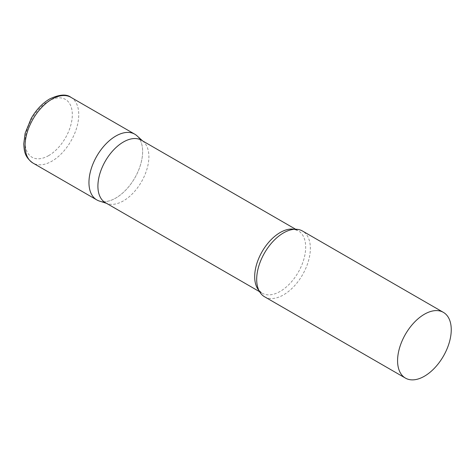 <?xml version="1.0" encoding="UTF-8"?>
<svg xmlns="http://www.w3.org/2000/svg" width="475" height="475" viewBox="0 0 475 475"><rect width="100%" height="100%" fill="white"/><g stroke="black" fill="none" stroke-linecap="round" stroke-linejoin="round"><path stroke-width="0.36" stroke-dasharray="2.38 1.78" d="M134.769 134.182A37.953 21.909 -60 0 1 140.588 164.593A37.953 21.909 -60 0 1 115.793 198.039A37.953 21.909 -60 0 1 96.817 199.922M105.373 202.671A36.053 20.817 120 0 0 107.76 203.722A36.053 20.817 120 0 0 134.609 191.413A36.053 20.817 120 0 0 148.895 156.726A36.053 20.817 120 0 0 143.533 141.764A36.053 20.817 120 0 0 141.431 140.22M99.328 201.032A37.953 21.909 120 0 0 127.591 188.07A37.953 21.909 120 0 0 142.631 151.561A37.953 21.909 120 0 0 136.984 135.808M264.545 296.756A37.953 21.909 120 0 0 293.793 286.591A37.953 21.909 120 0 0 310.359 248.395A37.953 21.909 120 0 0 302.498 231.022M70.894 97.31A37.953 21.909 -60 0 1 76.712 127.722A37.953 21.909 -60 0 1 51.917 161.167A37.953 21.909 -60 0 1 32.941 163.044M48.699 155.586A33.398 19.285 -60 0 1 25.086 141.954A33.398 19.285 -60 0 1 48.699 101.044A33.398 19.285 -60 0 1 72.319 114.683A33.398 19.285 -60 0 1 48.699 155.586M258.928 290.492A36.053 20.817 120 0 0 262.152 293.188A36.053 20.817 120 0 0 289.934 283.527A36.053 20.817 120 0 0 305.674 247.243A36.053 20.817 120 0 0 298.205 230.737A36.053 20.817 120 0 0 294.262 229.288M143.533 141.764L142.559 140.873M295.622 229.241L298.205 230.737L295.26 229.746C292.553 229.259 289.008 230.108 284.632 232.287M259.57 291.692L262.152 293.188L259.819 291.127C258.05 289.026 257.011 285.534 256.708 280.654M107.76 203.722L106.501 203.324"/><path stroke-width="0.71" d="M32.941 163.044L96.817 199.922A37.953 21.909 -60 0 1 90.998 169.51A37.953 21.909 -60 0 1 115.793 136.064A37.953 21.909 -60 0 1 134.769 134.182L70.894 97.31A37.953 21.909 -60 0 0 51.917 99.186A37.953 21.909 -60 0 0 27.128 132.632A37.953 21.909 -60 0 0 32.941 163.044C24.421 156.869 24.261 151.056 23.75 143.955L25.128 133.261L31.208 118.382C36.219 109.778 42.364 103.307 49.643 98.96C59.31 94.424 66.393 93.872 70.894 97.31M295.622 229.241L141.431 140.22A36.053 20.817 120 0 0 113.644 149.88A36.053 20.817 120 0 0 97.909 186.164A36.053 20.817 120 0 0 105.373 202.671L259.57 291.692M142.559 140.873L136.984 135.808A37.953 21.909 120 0 0 107.089 142.761A37.953 21.909 120 0 0 88.956 182.548A37.953 21.909 120 0 0 99.328 201.032L106.501 203.324M443.389 312.366L302.498 231.022A37.953 21.909 120 0 0 284.632 232.287A37.953 21.909 120 0 0 256.684 279.383A37.953 21.909 120 0 0 256.708 280.654A37.953 21.909 120 0 0 264.545 296.756L405.436 378.1A37.953 21.909 120 0 0 434.684 367.935A37.953 21.909 120 0 0 451.25 329.739A37.953 21.909 120 0 0 443.389 312.366A37.953 21.909 120 0 0 414.141 322.531A37.953 21.909 120 0 0 397.575 360.727A37.953 21.909 120 0 0 405.436 378.1M294.262 229.288A36.053 20.817 120 0 0 268.12 242.986A36.053 20.817 120 0 0 254.683 276.682A36.053 20.817 120 0 0 258.928 290.492"/></g></svg>
